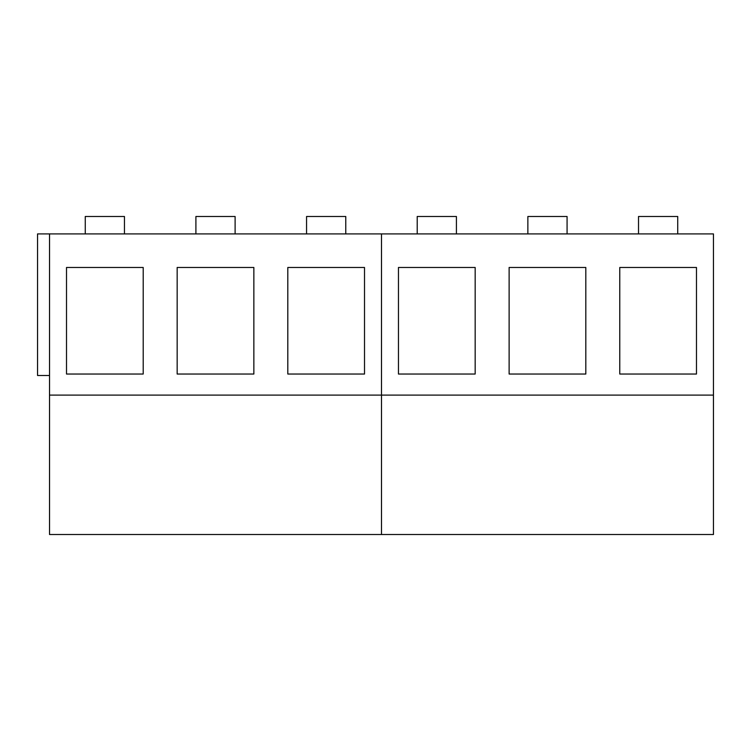 <?xml version="1.0" encoding="UTF-8"?>
<svg xmlns="http://www.w3.org/2000/svg" width="751" height="751" viewBox="0 0 751 751"><rect width="100%" height="100%" fill="white"/><g stroke="black" fill="none" stroke-linecap="round" stroke-linejoin="round"><path stroke-width="1.13" d="M124.459 233.918L124.459 216.495L85.257 216.495L85.257 233.918M235.11 233.918L235.11 216.495L195.908 216.495L195.908 233.918M345.77 233.918L345.77 216.495L306.558 216.495L306.558 233.918M456.42 233.918L456.42 216.495L417.209 216.495L417.209 233.918M567.071 233.918L567.071 216.495L527.869 216.495L527.869 233.918M677.731 233.918L677.731 216.495L638.519 216.495L638.519 233.918M49.528 395.101L381.489 395.101L381.489 534.505L49.528 534.505L49.528 233.918L713.45 233.918L713.45 534.505L381.489 534.505L381.489 233.918L381.489 395.101L713.45 395.101M49.528 375.5L37.55 375.5L37.55 233.918L49.528 233.918M66.51 267.469L143.206 267.469L143.206 374.036L66.51 374.036L66.51 267.469M177.161 267.469L253.857 267.469L253.857 374.036L177.161 374.036L177.161 267.469M287.811 267.469L364.517 267.469L364.517 374.036L287.811 374.036L287.811 267.469M398.462 267.469L475.167 267.469L475.167 374.036L398.462 374.036L398.462 267.469M509.122 267.469L585.818 267.469L585.818 374.036L509.122 374.036L509.122 267.469M619.772 267.469L696.477 267.469L696.477 374.036L619.772 374.036L619.772 267.469"/></g></svg>
